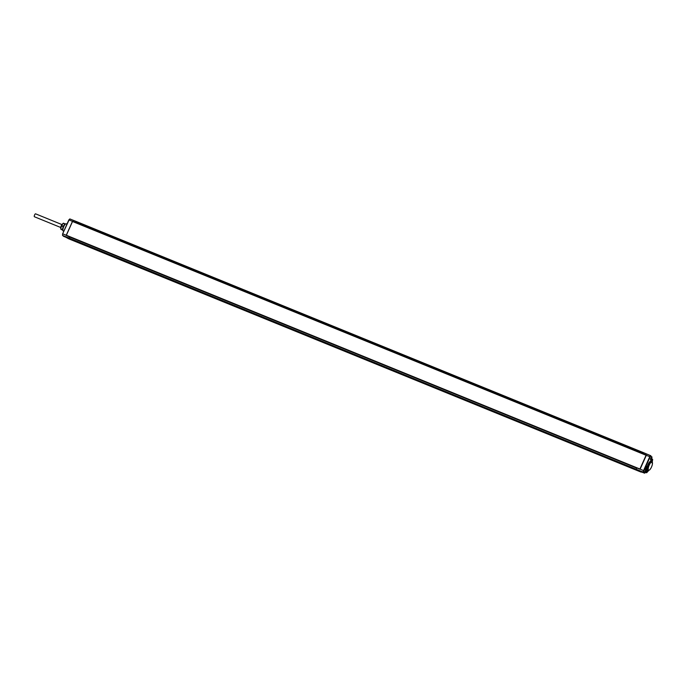 <?xml version="1.0" encoding="UTF-8"?>
<svg xmlns="http://www.w3.org/2000/svg" width="687" height="687" viewBox="0 0 687 687"><rect width="100%" height="100%" fill="white"/><g stroke="black" fill="none" stroke-linecap="round" stroke-linejoin="round"><path stroke-width="1.03" d="M652.298 462.257A4.775 1.52 112.2 0 0 652.238 462.042A4.775 1.52 112.2 0 0 651.997 461.655A4.775 1.52 112.2 0 0 651.869 461.578A4.775 1.52 112.2 0 0 648.751 465.176A4.775 1.52 112.2 0 0 648.124 470.329A4.775 1.52 112.2 0 0 648.27 470.423L647.412 470.088A4.792 1.529 112.2 0 0 647.575 470.123M651.216 458.976L650.443 459.594L651.25 457.602L651.216 458.968A2.327 0.739 -67.8 0 0 650.787 461.175L650.787 461.175A4.792 1.529 112.2 0 0 647.987 464.61A4.792 1.529 112.2 0 0 647.017 469.599L647.18 469.968M645.78 471.119L644.938 471.9L645.746 469.908L645.78 471.119A2.327 0.739 -67.8 0 1 647.017 469.599M651.31 458.761L652.049 457.113L650.855 456.099L650.142 456.838L643.917 470.75L643.753 471.96L644.938 472.991M646.982 466.413A1.795 0.575 -67.8 0 1 646.707 468.431A1.795 0.575 -67.8 0 1 645.522 469.668A1.795 0.575 -67.8 0 1 645.437 469.513A1.795 0.575 -67.8 0 1 645.728 467.821A1.795 0.575 -67.8 0 1 646.699 466.413A1.795 0.575 -67.8 0 1 646.982 466.413M645.514 470.123L644.913 471.583M643.753 471.96L643.341 472.141L644.561 473.163M641.529 471.969L644.535 473.154L645.686 471.325M647.412 470.088A2.327 0.739 -67.8 0 1 646.896 472.27L645.376 472.055M648.27 470.423A4.775 1.52 112.2 0 0 648.854 470.346A4.775 1.52 112.2 0 0 649.043 470.234M651.018 457.808L650.417 459.277M650.855 456.099L650.701 455.687A1.4 0.447 112.2 0 0 650.666 455.661A1.4 0.447 112.2 0 0 649.782 456.649L643.556 470.569A1.4 0.447 112.2 0 0 643.341 472.141L636.445 469.401A1.468 0.464 -67.8 0 1 636.548 468.053A1.468 0.464 -67.8 0 1 636.609 467.899L640.069 469.247A1.434 0.455 -67.8 0 1 640.112 469.161L646.338 455.241A1.434 0.455 -67.8 0 1 646.373 455.155L646.373 455.155M652.246 462.068A1.563 0.498 112.2 0 0 652.307 461.784L652.461 459.835A2.327 0.739 -67.8 0 1 651.396 461.372M646.364 455.086L642.963 453.695A1.468 0.464 -67.8 0 1 643.032 453.549A1.468 0.464 -67.8 0 1 643.822 452.793A1.468 0.464 -67.8 0 1 643.822 452.802A1.468 0.464 -67.8 0 1 643.865 452.819L650.615 455.653M643.333 454.141L650.142 456.838M66.261 235.443L69.567 236.963A1.468 0.464 112.2 0 0 69.464 238.312L71.293 239.875A1.958 0.627 112.2 0 0 71.345 239.909L71.345 239.909A1.958 0.627 112.2 0 0 71.414 239.918M69.627 236.817A1.468 0.464 112.2 0 0 69.567 236.963L636.548 468.053M643.771 452.785L76.884 221.738A1.468 0.464 112.2 0 0 76.841 221.712A1.468 0.464 112.2 0 0 76.051 222.468A1.468 0.464 112.2 0 0 75.982 222.605L72.53 221.274A1.434 0.455 112.2 0 0 72.487 221.36L66.261 235.272A1.434 0.455 112.2 0 0 66.227 235.366L66.381 235.495M652.307 461.784L652.65 459.414L651.276 458.873M643.032 453.549L76.051 222.468L642.963 453.695M643.358 454.047L76.412 222.966M65.205 224.142A3.263 1.039 112.2 0 0 64.114 225.096A3.263 1.039 112.2 0 0 63.341 226.478A3.263 1.039 112.2 0 0 62.792 228.05A3.263 1.039 112.2 0 0 62.783 230.085L62.414 229.784A3.667 1.168 -67.8 0 1 62.414 229.561L63.17 226.547A3.667 1.168 -67.8 0 1 63.307 226.229L64.913 223.953A3.667 1.168 -67.8 0 1 65.067 223.859L65.317 224.074M62.912 230.428A3.564 1.134 -67.8 0 1 62.835 230.257A3.564 1.134 -67.8 0 1 63.402 226.873A3.564 1.134 -67.8 0 1 65.359 224.056A3.564 1.134 -67.8 0 1 65.531 223.988M63.393 231.047A3.89 1.245 -67.8 0 1 63.264 231.021A3.89 1.245 -67.8 0 1 63.161 230.952A3.89 1.245 -67.8 0 1 62.972 230.652A3.89 1.245 -67.8 0 1 63.59 226.95A3.89 1.245 -67.8 0 1 65.729 223.868A3.89 1.245 -67.8 0 1 66.201 223.816A3.89 1.245 -67.8 0 1 66.321 223.885M66.364 235.255L72.521 221.489L646.081 455.258L639.923 469.023L66.364 235.255L640.086 469.204M72.977 221.678L76.377 222.94M76.369 223.017L72.616 221.24M643.917 470.75L639.923 469.023M63.676 236.345L638.266 470.956L636.445 469.401L62.629 235.452A1.4 0.447 -67.8 0 1 62.835 233.881L66.261 235.272M62.861 230.343L60.748 229.097A3.667 1.168 -67.8 0 1 60.739 229.003A3.667 1.168 -67.8 0 1 60.739 228.874L61.495 225.868A3.667 1.168 -67.8 0 1 61.641 225.551L63.247 223.275A3.667 1.168 -67.8 0 1 63.393 223.181L65.067 223.859M60.739 229.003L60.705 227.921A2.447 0.781 -67.8 0 1 62.208 224.245L63.247 223.275L64.913 223.953M63.307 226.229L61.641 225.551M63.17 226.547L61.495 225.868M62.414 229.561L60.739 228.874M62.414 229.784L60.748 229.097M646.604 466.473A1.623 0.515 -67.8 0 1 646.716 466.473A1.623 0.515 -67.8 0 1 646.768 466.507A1.623 0.515 -67.8 0 1 646.553 468.268A1.623 0.515 -67.8 0 1 645.488 469.479A1.623 0.515 -67.8 0 1 645.454 469.453A1.623 0.515 -67.8 0 1 645.411 469.401M648.588 470.44A1.563 0.498 112.2 0 1 648.09 471.205L646.69 472.716L646.536 472.081A2.001 0.635 112.2 0 0 646.793 469.805L646.776 469.796M652.152 462.076A4.44 1.417 112.2 0 0 649.215 465.151A4.44 1.417 112.2 0 0 648.545 470.148A4.44 1.417 112.2 0 0 649.224 470.157A4.44 1.417 112.2 0 0 651.662 466.645A4.44 1.417 112.2 0 0 652.375 462.428A4.44 1.417 112.2 0 0 652.152 462.076M35.63 213.863A1.572 0.498 112.2 0 0 35.587 213.837A1.572 0.498 112.2 0 0 34.556 215.031A1.572 0.498 112.2 0 0 34.35 216.723A1.572 0.498 112.2 0 0 34.393 216.749A1.572 0.498 112.2 0 0 34.444 216.757M645.548 471.677L646.896 472.27M640.576 471.591L644.543 473.163L646.802 469.805M652.057 457.13L651.078 458.779L650.855 461.08A2.001 0.635 112.2 0 0 652.092 459.646L651.121 459.251M643.822 452.802L650.838 455.799M641.993 471.849L641.203 472.132A1.924 0.618 112.2 0 1 641.143 472.098L638.266 470.956A1.958 0.627 -67.8 0 0 638.326 470.99L68.494 238.715A1.924 0.618 -67.8 0 1 68.442 238.681L62.551 235.409L62.629 233.82L69.061 219.969A1.4 0.447 -67.8 0 1 69.945 218.973A1.4 0.447 -67.8 0 1 69.988 218.998L76.789 221.695M646.312 472.716L645.256 472.321M651.396 458.598L652.461 459.071L652.461 459.835M63.814 236.465L62.551 235.409L62.637 233.838L68.846 219.909L69.945 218.973L643.822 452.793M643.35 454.098L646.304 455.309M636.6 467.916L69.662 236.852L636.6 467.916M638.395 471.007A1.958 0.627 -67.8 0 1 638.326 470.99L641.203 472.132M651.353 458.71L652.341 459.148M651.98 462.901L652.324 461.63M62.637 233.838L69.061 219.969L72.487 221.36M68.872 219.9L69.559 219.17M651.869 461.578L650.924 461.166M645.23 472.381L646.69 472.716L648.665 470.312M66.201 223.816L66.965 224.117M63.264 231.021L63.779 231.236M35.587 213.837L61.916 224.572M34.393 216.749L60.731 227.483"/></g></svg>
